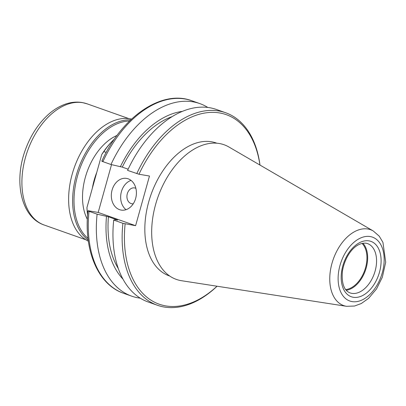 <?xml version="1.0" encoding="UTF-8"?>
<svg xmlns="http://www.w3.org/2000/svg" width="406" height="406" viewBox="0 0 406 406"><rect width="100%" height="100%" fill="white"/><g stroke="black" fill="none" stroke-linecap="round" stroke-linejoin="round"><path stroke-width="0.61" d="M259.982 165.069A102.129 64.133 109.5 0 0 225.64 112.741L216.444 109.483A102.129 64.133 109.5 0 0 127.58 170.388L138.989 174.24L149.474 176.026L135.604 225.69L122.906 223.31L113.716 220.052L115.68 219.707L117.618 220.037L108.422 216.784L97.11 214.17L89.026 211.308C87.716 210.821 87.62 210.658 88.747 210.826L87.96 210.8C83.534 250.06 97.826 284.611 123.566 293.279L131.645 296.141A102.129 64.133 109.5 0 0 140.273 298.171M97.11 214.17A102.129 64.133 109.5 0 0 131.645 296.141M106.484 216.449A93.38 58.637 109.5 0 0 122.967 279.11M108.422 216.784A90.396 56.764 109.5 0 0 118.319 268.589M113.716 220.052A102.129 64.133 109.5 0 0 148.256 302.023L157.447 305.276A102.129 64.133 109.5 0 0 217.073 286.225M122.906 223.31A102.129 64.133 109.5 0 0 157.447 305.276M125.124 223.904A100.521 63.123 109.5 0 0 217.012 286.22M346.227 290.26A26.167 16.433 109.5 0 0 365.37 270.574A26.167 16.433 109.5 0 0 362.883 243.23M345.663 289.574A25.512 16.022 109.5 0 0 364.71 270.34A25.512 16.022 109.5 0 0 362.015 243.407M131.585 119.075A64.924 40.773 109.5 0 0 130.138 118.791A64.924 40.773 109.5 0 0 73.928 168.591A64.924 40.773 109.5 0 0 88.346 241.159M130.762 119.851A64.924 40.773 109.5 0 0 78.317 168.911A64.924 40.773 109.5 0 0 88.193 240.037M129.56 121.013A63.96 40.164 109.5 0 0 79.596 169.363A63.96 40.164 109.5 0 0 87.99 238.378M117.045 135.426A51.425 32.292 109.5 0 0 87.341 219.301M96.78 172.352A49.014 30.78 109.5 0 0 92.39 188.064M87.884 211.562L87.194 211.318L86.945 207.567A62.676 39.357 109.5 0 0 87.188 211.323A64.28 40.367 109.5 0 0 87.28 212.363A64.28 40.367 109.5 0 0 87.579 215.073M114.573 138.862A64.28 40.367 109.5 0 0 112.635 140.78L111.909 141.532A62.676 39.357 109.5 0 0 101.764 154.498L103.875 151.58L106.22 152.412M86.945 207.567L101.764 154.498M112.635 140.78A64.28 40.367 109.5 0 0 103.875 151.58M111.533 164.643L98.186 212.439L88.747 210.826M102.611 161.162C101.485 160.994 101.581 161.152 102.891 161.644L110.975 164.506L122.287 167.12L128.144 169.19M207.821 107.458A102.129 64.133 109.5 0 0 199.838 103.601A102.129 64.133 109.5 0 0 110.975 164.506M182.37 111.376A93.38 58.637 109.5 0 0 120.349 166.785M172.139 116.623A90.396 56.764 109.5 0 0 122.287 167.12M225.64 112.741A102.129 64.133 109.5 0 0 136.776 173.641M259.926 165.039A100.521 63.123 109.5 0 0 209.141 112.487A100.521 63.123 109.5 0 0 138.989 174.24M216.819 143.201L216.246 142.998A70.471 44.254 109.5 0 0 211.602 141.795A70.471 44.254 109.5 0 0 149.794 198.265A70.471 44.254 109.5 0 0 169.195 275.852L169.769 276.055M373.251 230.968L228.877 146.977A71.436 44.858 109.5 0 0 219.362 143.521A71.436 44.858 109.5 0 0 155.513 204.802A71.436 44.858 109.5 0 0 181.512 280.713L346.567 306.312L354.529 306.028L361.284 303.531L368.648 298.314L376.56 288.874L382.35 277.186L385.7 262.19L382.934 242.377L379.224 236.155L373.251 230.968A40.245 25.273 109.5 0 0 367.892 229.02A40.245 25.273 109.5 0 0 331.92 263.545A40.245 25.273 109.5 0 0 346.567 306.312M98.186 212.439L135.604 225.69M112.076 190.069A16.073 12.434 99.7 0 1 126.57 178.407A16.073 12.434 99.7 0 1 136.122 196.337A16.073 12.434 99.7 0 1 121.161 210.085A16.073 12.434 99.7 0 1 112.076 190.069M133.249 203.792A8.034 6.217 99.7 0 1 127.301 193.753A8.034 6.217 99.7 0 1 135.883 188.354M126.033 209.689A16.073 12.434 99.7 0 1 121.409 191.662A16.073 12.434 99.7 0 1 131.031 180.396M89.026 211.308A102.129 64.133 109.5 0 0 123.566 293.279M370.221 236.556A33.886 21.279 109.5 0 0 338.274 282.211A33.886 21.279 109.5 0 0 374.931 288.463A33.886 21.279 109.5 0 0 370.221 236.556M369.013 240.88A29.379 18.448 109.5 0 0 341.314 280.46A29.379 18.448 109.5 0 0 373.094 285.885A29.379 18.448 109.5 0 0 369.013 240.88M350.048 292.904A26.167 16.433 109.5 0 0 374.271 273.725A26.167 16.433 109.5 0 0 367.521 243.58L366.116 243.214C354.605 242.154 344.795 256.628 342.41 271.284C341.446 283.307 343.994 290.513 350.048 292.904M82.809 102.703A64.28 40.367 109.5 0 0 26.431 154.219A64.28 40.367 109.5 0 0 44.127 224.995C20.823 217.114 13.672 181.274 25.365 149.88C30.678 135.274 38.418 123.399 48.598 114.259C53.729 109.737 59.139 106.433 64.823 104.342C70.68 102.205 76.46 101.607 82.169 102.535L87.046 103.804A64.28 40.367 109.5 0 0 82.809 102.703M101.83 161.126C121.698 117.045 161.654 89.264 191.754 100.739A102.129 64.133 109.5 0 0 102.891 161.644M44.127 224.995L85.889 239.784M87.046 103.804L128.809 118.598M87.188 211.323L87.28 212.363M191.754 100.739L199.838 103.601"/></g></svg>
